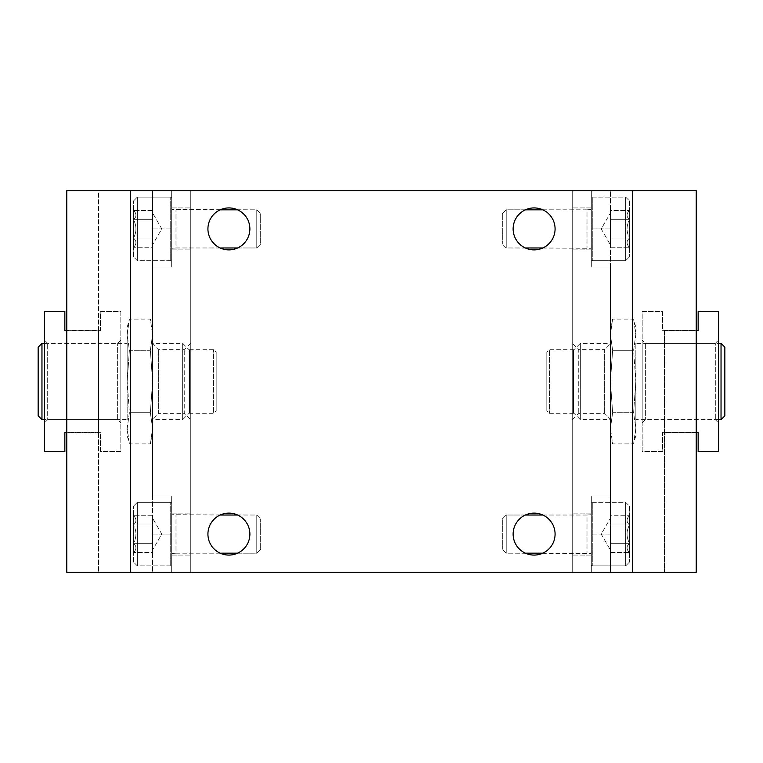 <?xml version="1.0" encoding="UTF-8"?>
<svg xmlns="http://www.w3.org/2000/svg" width="763" height="763" viewBox="0 0 763 763"><rect width="100%" height="100%" fill="white"/><g stroke="black" fill="none" stroke-linecap="round" stroke-linejoin="round"><path stroke-width="0.57" stroke-dasharray="3.81 2.86" d="M632.651 572.25L66.763 572.25L66.763 190.75L98.551 190.75L98.551 330.312L66.763 330.312L98.551 330.312L98.551 432.688L66.763 432.688L98.551 432.688L98.551 572.25L98.551 190.75L696.237 190.75L696.237 330.312L664.449 330.312L664.449 572.25L664.449 330.312L696.237 330.312L696.237 432.688L664.449 432.688L696.237 432.688L696.237 572.25L632.651 572.25L632.651 190.75M249.882 228.9A20.982 20.982 0 0 0 218.409 210.731A20.982 20.982 0 0 0 218.409 247.069A20.982 20.982 0 0 0 249.882 228.9M555.082 534.1A20.982 20.982 0 0 0 523.609 515.931A20.982 20.982 0 0 0 523.609 552.269A20.982 20.982 0 0 0 555.082 534.1M249.882 534.1A20.982 20.982 0 0 0 218.409 515.931A20.982 20.982 0 0 0 218.409 552.269A20.982 20.982 0 0 0 249.882 534.1M555.082 228.9A20.982 20.982 0 0 0 523.609 210.731A20.982 20.982 0 0 0 523.609 247.069A20.982 20.982 0 0 0 555.082 228.9M44.512 422.826L44.512 340.174L44.512 422.826L47.688 419.65L47.688 343.35L47.688 419.65L117.626 419.65L117.626 343.35L117.626 419.65L120.812 422.826L120.812 340.174L120.812 422.826M66.763 330.637L100.458 330.637L100.458 311.562L120.812 311.562L120.812 451.438L100.458 451.438L100.458 432.363L64.855 432.363L64.855 451.438L44.512 451.438L44.512 311.562L64.855 311.562L64.855 330.637L100.458 330.637L100.458 311.562L120.812 311.562L120.812 451.438L100.458 451.438L100.458 432.363L66.763 432.363M150.359 412.707L152.6 428.301L152.6 381.5L150.359 412.707L152.6 381.5L152.6 428.301L150.359 443.904L152.6 428.301L152.6 435.549L152.6 428.301L150.359 412.707L129.405 412.707L127.163 428.301L129.405 443.904L127.163 428.301L129.405 412.707L127.163 381.5L129.405 412.707L150.359 412.707M150.359 350.293L152.6 381.5L152.6 334.699L150.359 350.293L152.6 334.699L152.6 381.5L150.359 350.293L129.405 350.293L127.163 381.5L129.405 350.293L127.163 334.699L129.405 319.096L127.163 334.699L129.405 350.293L150.359 350.293M152.6 327.451L152.6 334.699L152.6 327.451L150.359 319.096L152.6 334.699L150.359 319.096L129.405 319.096L127.163 327.451L127.163 334.699L127.163 327.451M190.75 419.65L190.75 343.35L190.75 419.65L184.732 413.632L184.732 349.368L184.732 413.632L158.618 413.632L158.618 349.368L158.618 413.632L152.6 419.65L152.6 343.35L152.6 419.65L152.6 343.35L152.6 419.65L182.653 419.65L182.653 343.35L182.653 419.65L189.482 412.821L189.482 350.179L189.482 412.821M189.482 413.288L189.482 349.712L189.482 413.288L213.64 413.288L213.64 349.712L213.64 413.288L216.187 410.752L216.187 352.248L216.187 410.752M152.6 435.549L150.359 443.904L129.405 443.904L127.163 435.549L127.163 428.301L127.163 435.549M38.15 415.835L38.15 347.165M41.965 419.65L41.965 343.35M127.163 419.65L127.163 343.35L127.163 419.65L44.512 419.65M127.163 381.5L127.163 334.699L127.163 381.5M171.675 572.25L190.75 572.25L190.75 190.75L190.75 572.25L171.675 572.25L171.675 495.95L152.6 495.95L152.6 267.05L171.675 267.05L171.675 190.75L190.75 190.75L171.675 190.75L171.675 267.05L171.675 207.917L171.675 267.05L152.6 267.05L152.6 495.95L171.675 495.95L171.675 572.25L171.675 495.95L171.675 572.25L152.6 572.25L171.675 572.25M152.6 190.75L171.675 190.75L171.675 228.9L171.675 190.75L152.6 190.75L152.6 267.05L152.6 190.75M190.75 534.1L190.75 555.082L190.75 534.1M190.75 228.9L190.75 249.882L190.75 228.9M152.6 495.95L152.6 534.1L152.6 495.95L171.675 495.95L152.6 495.95M152.6 534.1L152.6 572.25L152.6 520.337L152.6 552.46L152.6 520.337L152.6 534.1L152.6 524.925L133.525 524.925C136.73 521.882 136.73 518.821 133.525 515.74C136.73 518.783 136.73 521.844 133.525 524.925L133.525 515.74L133.525 524.925C136.72 531.029 136.72 537.142 133.525 543.275C136.72 537.171 136.72 531.058 133.525 524.925L133.525 543.275L133.525 524.925C136.73 521.882 136.73 518.821 133.525 515.74C136.73 518.783 136.73 521.844 133.525 524.925L133.525 515.74L133.525 524.925C136.72 531.029 136.72 537.142 133.525 543.275C136.73 546.318 136.73 549.379 133.525 552.46C136.73 549.417 136.73 546.356 133.525 543.275L133.525 552.46L133.525 543.275C136.72 537.171 136.72 531.058 133.525 524.925L133.525 543.275L133.525 524.925L152.6 524.925L152.6 547.863L152.6 543.275L133.525 543.275C136.73 546.318 136.73 549.379 133.525 552.46C136.73 549.417 136.73 546.356 133.525 543.275L133.525 552.46L133.525 543.275L152.6 543.275L152.6 534.1L152.6 552.46L133.525 552.46L152.6 552.46L152.6 520.337L152.6 534.1L171.675 534.1L152.6 534.1M152.6 267.05L171.675 267.05L152.6 267.05M133.525 562.073L133.525 506.127L133.525 562.073L137.34 565.888L137.34 502.312L137.34 565.888L170.721 565.888L170.721 502.312L170.721 565.888L170.721 502.312L170.721 565.888L171.675 564.935L171.675 503.265L171.675 564.935L171.675 503.265L171.675 564.935L170.721 565.888L137.34 565.888L137.34 502.312L137.34 565.888L133.525 562.073L133.525 506.127L133.525 562.073M220.154 553.175L175.995 553.175L175.995 515.025L175.995 553.175L171.675 553.49L171.675 514.71L171.675 553.49L171.675 514.71L171.675 553.49L175.995 553.175L175.995 515.025L175.995 553.175L256.788 553.175L256.788 515.025L256.788 553.175L256.788 515.025L256.788 553.175L260.688 549.274L260.688 518.926L260.688 549.274L260.688 518.926L260.688 549.274L256.788 553.175L237.646 553.175M152.6 515.74L133.525 515.74L152.6 515.74L152.6 520.337L152.6 515.74M161.775 534.1L152.6 518.201L161.775 534.1L152.6 549.999L161.775 534.1M152.6 543.275L133.525 543.275L152.6 543.275M152.6 524.925L133.525 524.925L152.6 524.925M133.525 219.725C136.73 216.682 136.73 213.621 133.525 210.54C136.73 213.583 136.73 216.644 133.525 219.725L133.525 210.54L133.525 219.725C136.72 225.829 136.72 231.942 133.525 238.075C136.72 231.971 136.72 225.858 133.525 219.725L133.525 238.075L133.525 219.725C136.73 216.682 136.73 213.621 133.525 210.54C136.73 213.583 136.73 216.644 133.525 219.725L133.525 210.54L133.525 219.725C136.72 225.829 136.72 231.942 133.525 238.075C136.73 241.118 136.73 244.179 133.525 247.26C136.73 244.217 136.73 241.156 133.525 238.075L133.525 247.26L133.525 238.075C136.72 231.971 136.72 225.858 133.525 219.725L133.525 238.075L133.525 219.725L152.6 219.725L152.6 247.26L152.6 215.137L152.6 219.725L133.525 219.725L152.6 219.725L152.6 210.54L152.6 242.663L152.6 238.075L133.525 238.075C136.73 241.118 136.73 244.179 133.525 247.26C136.73 244.217 136.73 241.156 133.525 238.075L133.525 247.26L133.525 238.075L152.6 238.075L152.6 247.26L133.525 247.26L152.6 247.26L152.6 215.137L152.6 219.725L133.525 219.725M133.525 256.873L133.525 200.927L133.525 256.873L137.34 260.688L137.34 197.112L137.34 260.688L170.721 260.688L170.721 197.112L170.721 260.688L170.721 197.112L170.721 260.688L171.675 259.735L171.675 198.065L171.675 259.735L171.675 198.065L171.675 259.735L170.721 260.688L137.34 260.688L137.34 197.112L137.34 260.688L133.525 256.873L133.525 200.927L133.525 256.873M220.154 247.975L175.995 247.975L175.995 209.825L175.995 247.975L171.675 248.29L171.675 209.51L171.675 248.29L171.675 209.51L171.675 248.29L175.995 247.975L175.995 209.825L175.995 247.975L256.788 247.975L256.788 209.825L256.788 247.975L256.788 209.825L256.788 247.975L260.688 244.074L260.688 213.726L260.688 244.074L260.688 213.726L260.688 244.074L256.788 247.975L237.646 247.975M152.6 210.54L133.525 210.54L152.6 210.54L152.6 215.137L152.6 210.54M161.775 228.9L152.6 213.001L161.775 228.9L152.6 244.799L161.775 228.9M152.6 238.075L133.525 238.075L152.6 238.075M718.488 340.174L718.488 422.826L718.488 340.174L715.312 343.35L715.312 419.65L715.312 343.35L645.374 343.35L645.374 419.65L645.374 343.35L642.188 340.174L642.188 422.826L642.188 340.174M696.237 432.363L662.542 432.363L662.542 451.438L642.188 451.438L642.188 311.562L662.542 311.562L662.542 330.637L698.145 330.637L698.145 311.562L718.488 311.562L718.488 451.438L698.145 451.438L698.145 432.363L662.542 432.363L662.542 451.438L642.188 451.438L642.188 311.562L662.542 311.562L662.542 330.637L696.237 330.637M612.641 350.293L610.4 334.699L610.4 381.5L612.641 350.293L610.4 381.5L610.4 334.699L612.641 319.096L610.4 334.699L610.4 327.451L610.4 334.699L612.641 350.293L633.595 350.293L635.837 334.699L633.595 319.096L635.837 334.699L633.595 350.293L635.837 381.5L633.595 350.293L612.641 350.293M612.641 412.707L610.4 381.5L610.4 428.301L612.641 412.707L610.4 428.301L610.4 381.5L612.641 412.707L633.595 412.707L635.837 381.5L633.595 412.707L635.837 428.301L633.595 443.904L635.837 428.301L633.595 412.707L612.641 412.707M610.4 435.549L610.4 428.301L610.4 435.549L612.641 443.904L610.4 428.301L612.641 443.904L633.595 443.904L635.837 435.549L635.837 428.301L635.837 435.549M572.25 343.35L572.25 419.65L572.25 343.35L578.268 349.368L578.268 413.632L578.268 349.368L604.382 349.368L604.382 413.632L604.382 349.368L610.4 343.35L610.4 419.65L610.4 343.35L610.4 419.65L610.4 343.35L580.347 343.35L580.347 419.65L580.347 343.35L573.518 350.179L573.518 412.821L573.518 350.179M573.518 349.712L573.518 413.288L573.518 349.712L549.36 349.712L549.36 413.288L549.36 349.712L546.813 352.248L546.813 410.752L546.813 352.248M610.4 327.451L612.641 319.096L633.595 319.096L635.837 327.451L635.837 334.699L635.837 327.451M724.85 347.165L724.85 415.835M721.035 343.35L721.035 419.65M635.837 343.35L635.837 419.65L635.837 343.35L718.488 343.35M635.837 381.5L635.837 428.301L635.837 381.5M591.325 190.75L572.25 190.75L572.25 572.25L572.25 190.75L591.325 190.75L591.325 267.05L610.4 267.05L610.4 495.95L591.325 495.95L591.325 572.25L572.25 572.25L591.325 572.25L591.325 495.95L591.325 555.082L591.325 495.95L610.4 495.95L610.4 267.05L591.325 267.05L591.325 190.75L591.325 267.05L591.325 190.75L610.4 190.75L591.325 190.75M610.4 572.25L591.325 572.25L591.325 534.1L591.325 572.25L610.4 572.25L610.4 495.95L610.4 572.25M572.25 228.9L572.25 207.917L572.25 228.9M572.25 534.1L572.25 513.117L572.25 534.1M610.4 267.05L610.4 228.9L610.4 267.05L591.325 267.05L610.4 267.05M610.4 228.9L610.4 190.75L610.4 242.663L610.4 210.54L610.4 242.663L610.4 228.9L610.4 238.075L629.475 238.075C626.27 241.118 626.27 244.179 629.475 247.26C626.27 244.217 626.27 241.156 629.475 238.075L629.475 247.26L629.475 238.075C626.28 231.971 626.28 225.858 629.475 219.725C626.28 225.829 626.28 231.942 629.475 238.075L629.475 219.725L629.475 238.075C626.27 241.118 626.27 244.179 629.475 247.26C626.27 244.217 626.27 241.156 629.475 238.075L629.475 247.26L629.475 238.075C626.28 231.971 626.28 225.858 629.475 219.725C626.27 216.682 626.27 213.621 629.475 210.54C626.27 213.583 626.27 216.644 629.475 219.725L629.475 210.54L629.475 219.725C626.28 225.829 626.28 231.942 629.475 238.075L629.475 219.725L629.475 238.075L610.4 238.075L610.4 215.137L610.4 219.725L629.475 219.725C626.27 216.682 626.27 213.621 629.475 210.54C626.27 213.583 626.27 216.644 629.475 219.725L629.475 210.54L629.475 219.725L610.4 219.725L610.4 228.9L610.4 210.54L629.475 210.54L610.4 210.54L610.4 242.663L610.4 228.9L591.325 228.9L610.4 228.9M610.4 495.95L591.325 495.95L610.4 495.95M629.475 200.927L629.475 256.873L629.475 200.927L625.66 197.112L625.66 260.688L625.66 197.112L592.279 197.112L592.279 260.688L592.279 197.112L592.279 260.688L592.279 197.112L591.325 198.065L591.325 259.735L591.325 198.065L591.325 259.735L591.325 198.065L592.279 197.112L625.66 197.112L625.66 260.688L625.66 197.112L629.475 200.927L629.475 256.873L629.475 200.927M542.846 209.825L587.005 209.825L587.005 247.975L587.005 209.825L591.325 209.51L591.325 248.29L591.325 209.51L591.325 248.29L591.325 209.51L587.005 209.825L587.005 247.975L587.005 209.825L506.212 209.825L506.212 247.975L506.212 209.825L506.212 247.975L506.212 209.825L502.312 213.726L502.312 244.074L502.312 213.726L502.312 244.074L502.312 213.726L506.212 209.825L525.354 209.825M610.4 247.26L629.475 247.26L610.4 247.26L610.4 242.663L610.4 247.26M601.225 228.9L610.4 244.799L601.225 228.9L610.4 213.001L601.225 228.9M610.4 219.725L629.475 219.725L610.4 219.725M610.4 238.075L629.475 238.075L610.4 238.075M629.475 543.275C626.27 546.318 626.27 549.379 629.475 552.46C626.27 549.417 626.27 546.356 629.475 543.275L629.475 552.46L629.475 543.275C626.28 537.171 626.28 531.058 629.475 524.925C626.28 531.029 626.28 537.142 629.475 543.275L629.475 524.925L629.475 543.275C626.27 546.318 626.27 549.379 629.475 552.46C626.27 549.417 626.27 546.356 629.475 543.275L629.475 552.46L629.475 543.275C626.28 537.171 626.28 531.058 629.475 524.925C626.27 521.882 626.27 518.821 629.475 515.74C626.27 518.783 626.27 521.844 629.475 524.925L629.475 515.74L629.475 524.925C626.28 531.029 626.28 537.142 629.475 543.275L629.475 524.925L629.475 543.275L610.4 543.275L610.4 515.74L610.4 547.863L610.4 543.275L629.475 543.275L610.4 543.275L610.4 552.46L610.4 520.337L610.4 524.925L629.475 524.925C626.27 521.882 626.27 518.821 629.475 515.74C626.27 518.783 626.27 521.844 629.475 524.925L629.475 515.74L629.475 524.925L610.4 524.925L610.4 515.74L629.475 515.74L610.4 515.74L610.4 547.863L610.4 543.275L629.475 543.275M629.475 506.127L629.475 562.073L629.475 506.127L625.66 502.312L625.66 565.888L625.66 502.312L592.279 502.312L592.279 565.888L592.279 502.312L592.279 565.888L592.279 502.312L591.325 503.265L591.325 564.935L591.325 503.265L591.325 564.935L591.325 503.265L592.279 502.312L625.66 502.312L625.66 565.888L625.66 502.312L629.475 506.127L629.475 562.073L629.475 506.127M542.846 515.025L587.005 515.025L587.005 553.175L587.005 515.025L591.325 514.71L591.325 553.49L591.325 514.71L591.325 553.49L591.325 514.71L587.005 515.025L587.005 553.175L587.005 515.025L506.212 515.025L506.212 553.175L506.212 515.025L506.212 553.175L506.212 515.025L502.312 518.926L502.312 549.274L502.312 518.926L502.312 549.274L502.312 518.926L506.212 515.025L525.354 515.025M610.4 552.46L629.475 552.46L610.4 552.46L610.4 547.863L610.4 552.46M601.225 534.1L610.4 549.999L601.225 534.1L610.4 518.201L601.225 534.1M610.4 524.925L629.475 524.925L610.4 524.925M130.349 572.25L130.349 190.75M152.6 228.9L171.675 228.9L152.6 228.9M610.4 534.1L591.325 534.1L610.4 534.1M120.812 340.174L117.626 343.35L47.688 343.35L44.512 340.174M190.75 343.35L184.732 349.368L158.618 349.368L152.6 343.35L182.653 343.35L189.482 350.179M189.482 349.712L213.64 349.712L216.187 352.248M44.512 343.35L127.163 343.35M171.675 555.082L190.75 555.082L171.675 555.082M171.675 513.117L190.75 513.117L171.675 513.117M171.675 249.882L190.75 249.882L171.675 249.882M171.675 207.917L190.75 207.917L171.675 207.917M133.525 506.127L137.34 502.312L170.721 502.312L171.675 503.265L170.721 502.312L137.34 502.312L133.525 506.127M220.154 515.025L171.675 514.71L256.788 515.025L260.688 518.926L256.788 515.025L237.646 515.025M133.525 200.927L137.34 197.112L170.721 197.112L171.675 198.065L170.721 197.112L137.34 197.112L133.525 200.927M220.154 209.825L171.675 209.51L256.788 209.825L260.688 213.726L256.788 209.825L237.646 209.825M642.188 422.826L645.374 419.65L715.312 419.65L718.488 422.826M572.25 419.65L578.268 413.632L604.382 413.632L610.4 419.65L580.347 419.65L573.518 412.821M573.518 413.288L549.36 413.288L546.813 410.752M718.488 419.65L635.837 419.65M591.325 207.917L572.25 207.917L591.325 207.917M591.325 249.882L572.25 249.882L591.325 249.882M591.325 513.117L572.25 513.117L591.325 513.117M591.325 555.082L572.25 555.082L591.325 555.082M629.475 256.873L625.66 260.688L592.279 260.688L591.325 259.735L592.279 260.688L625.66 260.688L629.475 256.873M542.846 247.975L591.325 248.29L506.212 247.975L502.312 244.074L506.212 247.975L525.354 247.975M629.475 562.073L625.66 565.888L592.279 565.888L591.325 564.935L592.279 565.888L625.66 565.888L629.475 562.073M542.846 553.175L591.325 553.49L506.212 553.175L502.312 549.274L506.212 553.175L525.354 553.175"/><path stroke-width="1.14" d="M66.763 572.25L66.763 190.75L696.237 190.75L696.237 572.25L66.763 572.25M249.882 228.9A20.982 20.982 0 0 0 218.409 210.731A20.982 20.982 0 0 0 218.409 247.069A20.982 20.982 0 0 0 249.882 228.9M555.082 534.1A20.982 20.982 0 0 0 523.609 515.931A20.982 20.982 0 0 0 523.609 552.269A20.982 20.982 0 0 0 555.082 534.1M249.882 534.1A20.982 20.982 0 0 0 218.409 515.931A20.982 20.982 0 0 0 218.409 552.269A20.982 20.982 0 0 0 249.882 534.1M555.082 228.9A20.982 20.982 0 0 0 523.609 210.731A20.982 20.982 0 0 0 523.609 247.069A20.982 20.982 0 0 0 555.082 228.9M66.763 432.363L64.855 432.363L64.855 451.438L44.512 451.438L44.512 311.562L64.855 311.562L64.855 330.637L66.763 330.637M41.965 419.65L41.965 343.35L38.15 347.165L38.15 415.835L41.965 419.65L44.512 419.65M220.154 553.175L237.646 553.175M220.154 247.975L237.646 247.975M696.237 330.637L698.145 330.637L698.145 311.562L718.488 311.562L718.488 451.438L698.145 451.438L698.145 432.363L696.237 432.363M721.035 343.35L721.035 419.65L724.85 415.835L724.85 347.165L721.035 343.35L718.488 343.35M542.846 209.825L525.354 209.825M542.846 515.025L525.354 515.025M130.349 572.25L130.349 190.75M632.651 572.25L632.651 190.75M41.965 343.35L44.512 343.35M220.154 515.025L237.646 515.025M220.154 209.825L237.646 209.825M721.035 419.65L718.488 419.65M542.846 247.975L525.354 247.975M542.846 553.175L525.354 553.175"/></g></svg>
